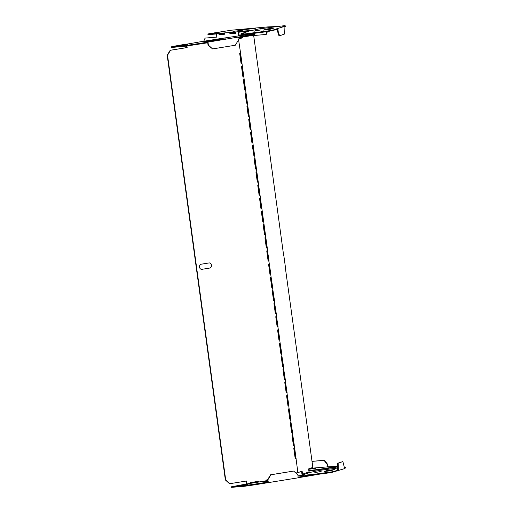 <?xml version="1.0" encoding="UTF-8"?>
<svg xmlns="http://www.w3.org/2000/svg" width="513" height="513" viewBox="0 0 513 513"><rect width="100%" height="100%" fill="white"/><g stroke="black" fill="none" stroke-linecap="round" stroke-linejoin="round"><path stroke-width="0.77" d="M221.129 39.187L206.175 41.624L225.348 38.828L221.129 39.187M214.639 40.001L203.808 41.553L214.639 40.001M266.625 29.017L263.502 30.107L270.717 29.164L273.839 28.074L266.625 29.017M256.032 30.549L260.649 29.946L254.333 31.146L256.032 30.549M232.966 31.376L242.527 30.267L232.966 31.376M238.757 30.248L255.282 28.382L238.757 30.248M222.462 31.684L214.684 32.954L222.462 31.684M183.609 45.253L187.796 44.567L178.126 45.715L183.609 45.253M308.653 469.312L315.54 468.266L308.82 468.831M321.125 471.441L314.809 472.633L321.125 471.441M334.316 469.568L327.102 470.504L323.979 471.594L331.193 470.652L334.316 469.568M267.799 481.284L266.427 481.502L267.812 481.386M267.735 480.822L263.99 481.431L267.767 481.047M243.867 485.131L248.055 484.452L242.572 484.913L238.385 485.599L243.867 485.131M209.714 268.062A2.584 2.123 85.2 0 0 211.459 265.163A2.584 2.123 85.2 0 0 209.009 262.945L201.237 264.208A2.584 2.123 85.2 0 0 199.493 267.106A2.584 2.123 85.2 0 0 201.936 269.325L209.714 268.062M269.293 263.971L270.851 274.154L269.953 274.333L268.549 264.092L269.293 263.971L268.895 261.046L268.152 261.168L266.747 250.928L267.491 250.806L267.247 247.824L240.591 53.262L238.507 39.2L238.167 39.251M270.851 274.154L269.947 274.308M268.145 261.136L269.049 260.989L267.491 250.806M270.697 274.211L271.101 277.135L270.357 277.257L271.755 287.498L272.653 287.325L271.755 287.472M267.093 247.875L266.35 247.997L264.945 237.756L265.689 237.641M274.461 300.49L273.557 300.637L274.461 300.49L272.499 287.376M265.285 234.71L264.541 234.832L263.143 224.591L263.887 224.47M274.308 300.541L274.705 303.465L273.961 303.587L275.366 313.828L276.263 313.655L275.359 313.802M263.483 221.545L262.739 221.667L261.335 211.427L262.079 211.305M276.109 313.706L276.507 316.636L275.763 316.752L277.167 326.993L278.065 326.819L277.161 326.967M261.681 208.381L260.937 208.502L259.533 198.262L260.277 198.14M279.867 339.984L278.969 340.138L279.867 339.984L277.911 326.877M258.058 185.039L259.456 195.235L259.129 195.312L257.731 185.097L258.475 184.975M279.713 340.042L280.117 342.966L279.373 343.088L280.778 353.329L281.675 353.149L280.771 353.303M258.071 182.051L257.327 182.166L255.929 171.932L256.673 171.81M281.522 353.207L281.919 356.131L281.175 356.253L282.58 366.494L283.477 366.32L282.573 366.468M256.269 168.88L255.525 169.001L254.121 158.761L254.865 158.645M283.323 366.372L283.721 369.296L282.977 369.418L284.382 379.658L285.279 379.485L284.375 379.633M252.646 145.545L253.929 155.779L252.319 145.596L253.063 145.474M285.125 379.537L285.529 382.461L284.786 382.583L286.183 392.823L287.081 392.65L286.183 392.798M252.665 142.55L251.921 142.672L250.517 132.431L251.261 132.309M288.89 405.815L287.985 405.963L288.89 405.815L286.927 392.701M250.857 129.385L250.113 129.507L248.715 119.266L249.459 119.144M288.736 405.873L289.133 408.797L288.389 408.919L289.794 419.159L290.691 418.98L289.787 419.134M249.055 116.22L248.311 116.342L246.907 106.101L247.651 105.979M290.538 419.038L290.935 421.962L290.191 422.084L291.596 432.324L292.493 432.145L291.589 432.299M247.253 103.055L246.509 103.171L245.105 92.936L245.849 92.815M294.295 445.316L293.398 445.464L294.295 445.316L292.339 432.202M245.451 89.884L244.707 90.006L243.303 79.765L244.047 79.643M241.841 63.554L241.097 63.676L239.693 53.435L240.437 53.314M243.643 76.719L242.899 76.841L241.501 66.6L242.245 66.478M283.702 255.833L253.646 35.23M285.51 268.998L312.853 467.426L308.602 468.908L309.108 472.633L319.625 470.37L337.419 468.048M251.229 34.627L252.858 34.063L249.074 34.384M241.796 34.999L238.641 35.262L238.16 31.755L241.033 31.293L241.11 31.877L238.718 32.268L239.122 35.185L238.641 35.262M235.634 31.973L235.813 33.281L229.907 33.781L229.728 32.473L238.16 31.755M224.752 32.89L224.931 34.204L219.032 34.704L218.852 33.39L229.728 32.473M203.764 41.239L205.078 38.103L216.8 37.116L216.319 33.608L218.852 33.39M249.074 34.345L253.473 33.973L251.703 34.589M241.79 34.961L239.122 35.185M242.098 37.18L242.181 37.789L238.16 39.193M247.343 31.748L241.591 33.48L241.661 34.031M241.77 34.813L241.854 35.423M279.579 35.775L279.001 35.852L277.655 31.729L278.232 31.652L279.579 35.775L284.324 34.121L284.074 26.548L282.631 26.734L285.254 25.817L284.625 25.65L259.142 28.875L247.304 31.479M307.704 472.364L307.819 473.243M304.6 474.365L304.478 473.486M302.112 475.307L301.573 471.364M295.199 458.628L295.526 458.558L294.129 448.362M293.718 445.387L292.327 435.197M291.916 432.222L290.518 422.032M290.114 419.057L288.716 408.861M288.312 405.892L286.914 395.696M286.504 392.727L285.113 382.531M284.702 379.556L283.304 369.366M282.9 366.391L281.502 356.202M281.098 353.226L279.7 343.03M279.29 340.061L277.899 329.865M277.488 326.896L276.09 316.701M275.686 313.732L274.288 303.536M273.884 300.56L272.486 290.371M272.076 287.395L270.684 277.206M270.274 274.231L268.876 264.035M268.472 261.066L267.074 250.87M265.272 237.705L266.67 247.901L266.343 247.971M263.47 224.54L264.862 234.736L264.541 234.807M261.662 211.375L263.06 221.565L262.733 221.642M259.86 198.21L261.258 208.4L260.931 208.477M256.256 171.874L257.648 182.07L257.327 182.141M254.448 158.709L255.846 168.905L255.519 168.976M250.844 132.38L252.242 142.569L251.915 142.646M249.042 119.215L250.434 129.404L250.113 129.481M247.234 106.044L248.632 116.239L248.305 116.316M245.432 92.879L246.83 103.075L246.503 103.145M243.63 79.714L245.028 89.91L244.701 89.98M241.828 66.549L243.22 76.738L242.899 76.815M240.02 53.384L241.418 63.574L241.091 63.65M258.456 481.309L258.558 482.066M246.606 484.112L246.189 481.059M250.511 483.342L250.415 482.618L258.789 481.252L258.892 481.983L259.309 481.944L246.926 483.926L246.522 481.008L229.555 483.74L225.361 479.937L225.701 479.905L167.527 55.231L170.515 50.261L187.149 47.555L186.937 46.035M186.604 46.08L186.809 47.581L170.181 50.287L167.193 55.263L225.361 479.937M198.3 42.188L186.354 44.227M198.294 42.13L213.741 39.674M213.729 39.616L241.495 35.455L254.698 34.339L207.149 42.271L207.226 42.855L207.733 42.81L208.054 45.15L212.581 48.927L208.393 45.125L207.989 42.201M295.95 458.532L295.206 458.654L293.802 448.413L294.699 448.24L297.88 472.653L302.131 471.165L302.644 474.891L303.388 474.634L303.292 473.903L305.043 473.294L305.139 474.025L309.082 472.806L308.364 472.896L308.262 472.172L306.511 472.781L306.614 473.505M294.545 448.291L294.141 445.367M308.364 472.896L309.108 472.633M285.67 268.985L283.862 255.82M253.473 33.973L253.537 34.435M249.138 34.807L249.023 33.999M238.167 39.219L242.758 37.712L242.668 37.09M242.437 35.378L242.354 34.769M271.101 277.135L272.653 287.325M274.705 303.465L276.263 313.655M276.507 316.636L278.065 326.819M280.117 342.966L281.675 353.149M281.919 356.131L283.477 366.32M283.721 369.296L285.279 379.485M285.529 382.461L287.081 392.65M289.133 408.797L290.691 418.98M290.935 421.962L292.493 432.145M295.526 458.558L296.104 458.481M295.77 472.992L297.88 472.653M293.398 445.489L292 435.248L292.743 435.127M287.992 405.988L286.587 395.754L287.331 395.632M278.969 340.164L277.571 329.923L278.315 329.801M273.564 300.663L272.159 290.422L272.903 290.3M264.862 234.736L265.439 234.659M266.67 247.901L267.247 247.824M263.06 221.565L263.637 221.494M261.258 208.4L261.835 208.323M259.136 195.338L259.879 195.216M259.456 195.235L260.033 195.158M255.846 168.905L256.423 168.828M257.648 182.07L258.225 181.993M253.723 155.837L254.467 155.715M254.044 155.74L254.621 155.663M252.242 142.569L252.819 142.499M250.434 129.404L251.011 129.327M248.632 116.239L249.209 116.162M246.83 103.075L247.407 102.998M245.028 89.91L245.605 89.833M243.22 76.738L243.797 76.668M241.418 63.574L241.995 63.503M219.923 33.217L220.006 33.8L219.41 33.896L219.506 34.627L219.032 34.704M230.799 32.3L230.388 33.704L229.907 33.781M242.181 37.789L242.758 37.712M241.591 33.48L244.252 33.127L240.905 34.3L244.483 33.993L244.566 34.583L267.94 31.53L277.334 29.388L277.655 31.729M252.236 30.344L241.033 31.293M277.187 26.522L276.058 26.67M277.18 26.49L267.754 26.913L231.286 30.209L208.945 33.73L207.887 34.095L207.97 34.679L216.371 33.973M216.319 33.608L207.887 34.095M186.328 44.073L172.317 46.51L171.259 46.882L171.342 47.465L184.539 46.35L207.226 42.855M186.809 47.581L187.149 47.555M184.539 46.35L184.462 45.766L171.259 46.882M184.462 45.766L207.149 42.271M305.139 474.025L303.388 474.634M344.512 467.734L345.73 467.311L345.807 467.894L344.589 468.324M338.388 470.799L338.131 463.226L342.876 461.572L344.627 468.625L331.404 472.537L315.027 474.769M308.903 471.12L337.439 466.971M301.368 471.761L299.624 472.043M298.233 477.738L314.411 475.025L315.033 474.807L314.956 474.217L298.149 477.148M254.839 484.195L254.923 484.785L298.239 477.802L297.841 474.871L293.648 471.069L270.575 474.794L267.587 479.77L267.908 482.111L244.714 485.644L231.517 486.766L246.926 483.926M254.923 484.785L244.797 486.234L231.594 487.35L231.517 486.766M267.6 479.822L265.849 480.104L265.946 480.835L267.703 480.578M237.904 37.334L238.308 40.258L235.32 45.227L212.581 48.927M276.469 29.497L276.385 28.914L284.074 26.548M278.232 31.652L277.828 28.728M284.112 26.83L285.331 26.407L285.254 25.817M240.905 34.3L240.988 34.884L244.566 34.583M208.393 45.125L208.054 45.15M253.691 35.538L266.221 34.442L267.414 31.601M246.554 31.415L246.766 31.934M265.747 34.518L266.946 31.659M205.078 38.103L216.794 37.077M224.925 34.172L219.506 34.627M235.807 33.249L230.388 33.704M229.895 483.714L225.701 479.905M258.892 481.983L265.946 480.835M224.822 33.396L220.006 33.8M254.698 34.339L254.775 34.922L254.153 35.14L237.974 37.853M310.237 468.337L327.531 466.875L327.211 464.534L324.081 460.36L312.026 461.379M328.019 466.888L327.685 464.457L324.556 460.283L312.019 461.341M327.685 464.457L327.211 464.534M337.464 466.176L327.531 466.875M334.322 471.909L334.239 471.319L337.727 470.293L337.554 463.303L342.876 461.572M302.644 474.891L304.728 474.621L302.978 475.23M314.161 474.288L331.327 471.954L331.404 472.537M334.239 471.319L331.327 471.954M345.73 467.311L344.435 467.196M268.331 482.669L267.927 479.738L270.915 474.769L293.648 471.069M270.915 474.769L270.575 474.794M338.131 463.226L337.554 463.303M247.798 31.312L241.11 31.877M235.698 32.473L230.882 32.883M267.927 479.738L267.587 479.77M267.485 482.739L267.408 482.156M297.97 475.833L314.956 474.217M309.884 475.243L309.961 475.827M244.797 486.234L244.714 485.644M248.324 485.176L248.401 485.76M337.984 467.875L337.407 467.952M336.945 470.992L336.861 470.408M324.556 460.283L324.081 460.36M314.411 475.025L314.328 474.435M188.066 45.291L188.149 45.881M194.587 44.317L194.664 44.9M254.07 34.557L254.153 35.14M249.703 35.942L249.626 35.359M267.94 31.53L267.857 30.947L244.483 33.993M267.857 30.947L273.762 29.831L273.846 30.414M276.385 28.914L273.762 29.831M308.826 470.536L318.708 469.421L337.458 466.362M312.667 470.799L312.59 470.216M318.785 470.004L318.708 469.421M170.181 50.287L170.515 50.261M167.193 55.263L167.527 55.231M328.416 473.024L328.333 472.441M270.928 31.043L270.851 30.459"/></g></svg>

